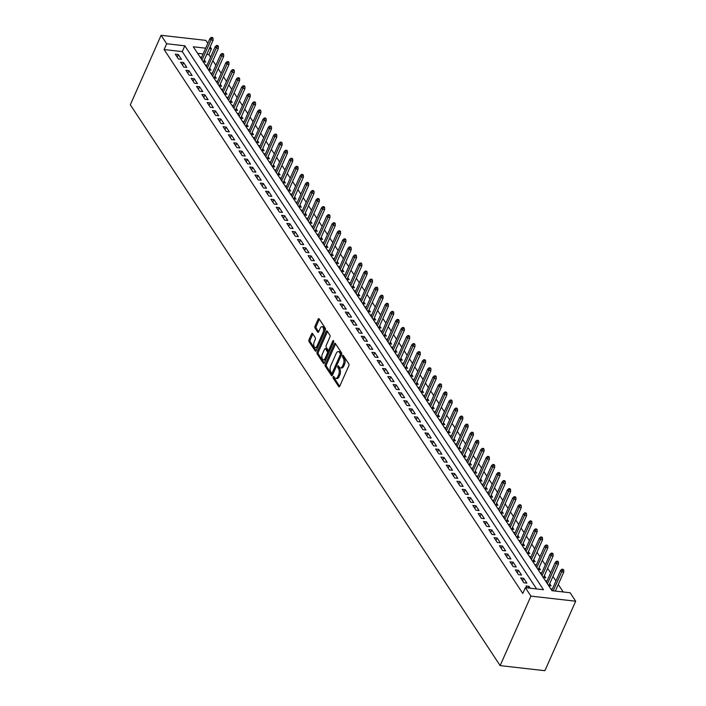 <?xml version="1.0" encoding="UTF-8"?>
<svg xmlns="http://www.w3.org/2000/svg" width="706" height="706" viewBox="0 0 706 706"><rect width="100%" height="100%" fill="white"/><g stroke="black" fill="none" stroke-linecap="round" stroke-linejoin="round"><path stroke-width="1.06" d="M333.153 376.819A0.971 0.503 -83.5 0 0 333.161 378.169L338.704 386.57A1.394 0.715 -83.5 0 0 339.048 386.817A1.394 0.715 -83.5 0 0 339.727 386.226L348.799 365.761A1.394 0.715 -83.5 0 0 348.782 363.837L343.24 355.427A0.971 0.503 -83.5 0 0 342.992 355.259A0.971 0.503 -83.5 0 0 342.525 355.674A0.971 0.503 -83.5 0 0 342.534 357.024L343.248 358.11A4.457 2.277 -83.5 0 1 343.31 364.278L342.551 365.982A4.457 2.277 -83.5 0 1 340.38 367.879A4.457 2.277 -83.5 0 1 339.268 367.094L338.553 365.999A0.971 0.503 -83.5 0 0 338.315 365.832A0.971 0.503 -83.5 0 0 337.839 366.246A0.971 0.503 -83.5 0 0 337.847 367.597L338.562 368.682A4.457 2.277 -83.5 0 1 338.624 374.851L337.865 376.554A4.457 2.277 -83.5 0 1 335.694 378.451A4.457 2.277 -83.5 0 1 334.582 377.666L333.867 376.572A0.971 0.503 -83.5 0 0 333.629 376.404A0.971 0.503 -83.5 0 0 333.153 376.819M334.282 377.198A0.971 0.503 -83.5 0 0 334.37 378.301L339.674 386.341M343.645 356.053A0.971 0.503 -83.5 0 0 343.743 357.157L344.457 358.251L343.248 358.11M338.959 366.626A0.971 0.503 -83.5 0 0 339.056 367.729L339.771 368.823L338.562 368.682M312.608 333.594A1.394 0.715 -83.5 0 0 312.255 333.347A1.394 0.715 -83.5 0 0 311.584 333.938L309.034 339.683A1.394 0.715 -83.5 0 0 309.051 341.607L315.211 350.944A1.394 0.715 -83.5 0 0 315.556 351.182A1.394 0.715 -83.5 0 0 316.235 350.591L325.298 330.134A1.394 0.715 -83.5 0 0 325.281 328.202L319.13 318.874A1.394 0.715 -83.5 0 0 318.785 318.627A1.394 0.715 -83.5 0 0 318.106 319.218L315.035 326.154A1.394 0.715 -83.5 0 0 315.053 328.078L317.682 332.076A1.394 0.715 -83.5 0 0 318.027 332.314A1.394 0.715 -83.5 0 0 318.706 331.723L320.233 328.29A3.724 1.906 -83.5 0 1 322.051 326.701A3.724 1.906 -83.5 0 1 323.48 328.784A3.724 1.906 -83.5 0 1 323.021 332.517L317.056 345.993A3.724 1.906 -83.5 0 1 315.238 347.573A3.724 1.906 -83.5 0 1 313.799 345.499A3.724 1.906 -83.5 0 1 314.258 341.757L315.255 339.515A1.394 0.715 -83.5 0 0 315.238 337.583L312.608 333.594M536.595 588.945L182.263 51.609L164.11 49.552L166.678 43.763L161.1 35.3L130.31 104.788L500.139 665.617L544.9 670.7L575.69 601.212L570.113 592.749L551.968 590.693L193.294 46.781L205.658 48.184M164.11 49.552L522.784 593.455L525.352 587.666L530.93 596.129L500.139 665.617M325.254 364.278A1.394 0.715 -83.5 0 0 325.272 366.202L331.432 375.539A1.394 0.715 -83.5 0 0 331.776 375.786A1.394 0.715 -83.5 0 0 332.455 375.195L341.519 354.73A1.394 0.715 -83.5 0 0 341.501 352.797L335.35 343.469A1.394 0.715 -83.5 0 0 335.006 343.222A1.394 0.715 -83.5 0 0 334.326 343.813L325.254 364.278L326.463 364.411A1.394 0.715 -83.5 0 0 326.481 366.343L332.394 375.31M323.322 363.237L317.162 353.909A1.394 0.715 -83.5 0 1 317.144 351.976L326.216 331.511A1.394 0.715 -83.5 0 1 326.896 330.92A1.394 0.715 -83.5 0 1 327.24 331.167L329.87 335.165A1.394 0.715 -83.5 0 1 329.887 337.089L326.216 345.393A1.394 0.715 -83.5 0 0 326.234 347.317L327.981 349.964A1.394 0.715 -83.5 0 0 328.325 350.211A1.394 0.715 -83.5 0 0 329.005 349.62L332.835 340.98A0.971 0.503 -83.5 0 1 333.311 340.566A0.971 0.503 -83.5 0 1 333.682 341.113A0.971 0.503 -83.5 0 1 333.567 342.092L324.345 362.893A1.394 0.715 -83.5 0 1 323.666 363.484A1.394 0.715 -83.5 0 1 323.322 363.237L324.063 363.325M203.213 61.819L205.684 62.102L204.308 60.001M208.526 69.876L210.997 70.159L209.62 68.058M213.839 77.934L216.31 78.216L214.933 76.124M219.151 85.991L221.631 86.273L220.246 84.182M224.464 94.048L226.944 94.33L225.558 92.239M229.777 102.105L232.256 102.388L230.871 100.296M235.089 110.162L237.569 110.445L236.183 108.353M240.411 118.22L242.882 118.502L241.496 116.411M245.723 126.286L248.194 126.559L246.818 124.468M251.036 134.343L253.507 134.617L252.13 132.525M256.349 142.4L258.82 142.683L257.443 140.582M261.661 150.457L264.132 150.74L262.756 148.639M266.974 158.515L269.454 158.797L268.068 156.697M272.287 166.572L274.766 166.854L273.381 164.754M277.599 174.629L280.079 174.911L278.693 172.811M282.912 182.686L285.392 182.969L284.006 180.868M288.233 190.744L290.704 191.026L289.319 188.934M293.546 198.801L296.017 199.083L294.631 196.992M298.859 206.858L301.33 207.14L299.953 205.049M304.171 214.915L306.642 215.198L305.266 213.106M309.484 222.972L311.955 223.255L310.578 221.163M314.797 231.03L317.276 231.312L315.891 229.221M320.109 239.096L322.589 239.369L321.204 237.278M325.422 247.153L327.902 247.427L326.516 245.335M330.735 255.21L333.214 255.493L331.829 253.392M336.056 263.267L338.527 263.55L337.141 261.449M341.369 271.325L343.84 271.607L342.454 269.507M346.681 279.382L349.152 279.664L347.776 277.564M351.994 287.439L354.465 287.721L353.088 285.621M357.307 295.496L359.778 295.779L358.401 293.678M362.619 303.554L365.099 303.836L363.714 301.736M367.932 311.611L370.412 311.893L369.026 309.802M373.245 319.668L375.724 319.95L374.339 317.859M378.557 327.725L381.037 328.008L379.651 325.916M383.879 335.782L386.35 336.065L384.964 333.973M389.191 343.84L391.662 344.122L390.277 342.031M394.504 351.906L396.975 352.179L395.598 350.088M399.817 359.963L402.288 360.236L400.911 358.145M405.129 368.02L407.6 368.303L406.224 366.202M410.442 376.077L412.922 376.36L411.536 374.259M415.755 384.135L418.234 384.417L416.849 382.317M421.067 392.192L423.547 392.474L422.162 390.374M426.38 400.249L428.86 400.531L427.474 398.431M431.701 408.306L434.172 408.589L432.787 406.488M437.014 416.363L439.485 416.646L438.099 414.546M442.327 424.421L444.798 424.703L443.421 422.612M447.639 432.478L450.11 432.76L448.734 430.669M452.952 440.535L455.423 440.818L454.046 438.726M458.265 448.592L460.736 448.875L459.359 446.783M463.577 456.65L466.057 456.932L464.672 454.84M468.89 464.716L471.37 464.989L469.984 462.898M474.203 472.773L476.682 473.046L475.297 470.955M479.524 480.83L481.995 481.113L480.609 479.012M484.837 488.887L487.308 489.17L485.922 487.069M490.149 496.945L492.62 497.227L491.244 495.127M495.462 505.002L497.933 505.284L496.556 503.184M500.775 513.059L503.246 513.341L501.869 511.241M506.087 521.116L508.558 521.399L507.182 519.298M511.4 529.173L513.88 529.456L512.494 527.356M516.713 537.231L519.192 537.513L517.807 535.422M522.025 545.288L524.505 545.57L523.12 543.479M527.347 553.345L529.818 553.628L528.432 551.536M532.659 561.402L535.13 561.685L533.745 559.593M537.972 569.46L540.443 569.742L539.066 567.65M543.285 577.526L545.756 577.799L544.379 575.708M548.597 585.583L551.068 585.856L549.692 583.765M530.241 588.222L528.997 586.333L525.979 585.989L527.223 587.877M520.657 577.932L523.852 582.768L526.87 583.112L523.684 578.276L520.657 577.932M515.345 569.874L518.539 574.71L521.558 575.055L518.372 570.219L515.345 569.874M510.032 561.817L513.227 566.653L516.245 566.997L513.059 562.161L510.032 561.817M504.719 553.76L507.905 558.596L510.932 558.94L507.746 554.104L504.719 553.76M499.407 545.703L502.593 550.539L505.62 550.883L502.434 546.047L499.407 545.703M494.094 537.645L497.28 542.482L500.307 542.826L497.121 537.99L494.094 537.645M488.781 529.588L491.967 534.424L494.994 534.769L491.808 529.932L488.781 529.588M483.469 521.531L486.655 526.367L489.682 526.711L486.487 521.875L483.469 521.531M478.156 513.474L481.342 518.31L484.369 518.645L481.174 513.818L478.156 513.474M472.835 505.417L476.029 510.244L479.047 510.588L475.862 505.761L472.835 505.417M467.522 497.359L470.717 502.187L473.735 502.531L470.549 497.695L467.522 497.359M462.209 489.302L465.404 494.129L468.422 494.474L465.236 489.637L462.209 489.302M456.897 481.236L460.083 486.072L463.11 486.416L459.924 481.58L456.897 481.236M451.584 473.179L454.77 478.015L457.797 478.359L454.611 473.523L451.584 473.179M446.271 465.122L449.457 469.958L452.484 470.302L449.298 465.466L446.271 465.122M440.959 457.064L444.145 461.9L447.172 462.245L443.986 457.409L440.959 457.064M435.646 449.007L438.832 453.843L441.859 454.187L438.664 449.351L435.646 449.007M430.333 440.95L433.519 445.786L436.546 446.13L433.352 441.294L430.333 440.95M425.012 432.893L428.207 437.729L431.225 438.073L428.039 433.237L425.012 432.893M419.699 424.835L422.894 429.672L425.912 430.016L422.726 425.18L419.699 424.835M414.387 416.778L417.581 421.614L420.599 421.959L417.414 417.122L414.387 416.778M409.074 408.721L412.26 413.557L415.287 413.901L412.101 409.065L409.074 408.721M403.761 400.664L406.947 405.5L409.974 405.835L406.788 401.008L403.761 400.664M398.449 392.607L401.635 397.434L404.662 397.778L401.476 392.951L398.449 392.607M393.136 384.549L396.322 389.377L399.349 389.721L396.163 384.894L393.136 384.549M387.823 376.492L391.009 381.319L394.036 381.664L390.842 376.827L387.823 376.492M382.511 368.426L385.697 373.262L388.724 373.606L385.529 368.77L382.511 368.426M377.198 360.369L380.384 365.205L383.411 365.549L380.216 360.713L377.198 360.369M371.877 352.312L375.071 357.148L378.089 357.492L374.904 352.656L371.877 352.312M366.564 344.254L369.759 349.091L372.777 349.435L369.591 344.599L366.564 344.254M361.251 336.197L364.437 341.033L367.464 341.377L364.278 336.541L361.251 336.197M355.939 328.14L359.125 332.976L362.152 333.32L358.966 328.484L355.939 328.14M350.626 320.083L353.812 324.919L356.839 325.263L353.653 320.427L350.626 320.083M345.313 312.026L348.499 316.862L351.526 317.206L348.34 312.37L345.313 312.026M340.001 303.968L343.187 308.804L346.214 309.149L343.019 304.312L340.001 303.968M334.688 295.911L337.874 300.747L340.901 301.091L337.706 296.255L334.688 295.911M329.375 287.854L332.561 292.69L335.588 293.025L332.394 288.198L329.375 287.854M324.054 279.797L327.249 284.624L330.267 284.968L327.081 280.141L324.054 279.797M318.741 271.739L321.936 276.567L324.954 276.911L321.768 272.084L318.741 271.739M313.429 263.682L316.615 268.509L319.641 268.854L316.456 264.018L313.429 263.682M308.116 255.616L311.302 260.452L314.329 260.796L311.143 255.96L308.116 255.616M302.803 247.559L305.989 252.395L309.016 252.739L305.83 247.903L302.803 247.559M297.491 239.502L300.677 244.338L303.704 244.682L300.518 239.846L297.491 239.502M292.178 231.444L295.364 236.281L298.391 236.625L295.196 231.789L292.178 231.444M286.865 223.387L290.051 228.223L293.078 228.567L289.884 223.731L286.865 223.387M281.553 215.33L284.739 220.166L287.766 220.51L284.571 215.674L281.553 215.33M276.231 207.273L279.426 212.109L282.444 212.453L279.258 207.617L276.231 207.273M270.919 199.216L274.113 204.052L277.131 204.396L273.946 199.56L270.919 199.216M265.606 191.158L268.792 195.994L271.819 196.339L268.633 191.502L265.606 191.158M260.293 183.101L263.479 187.937L266.506 188.281L263.32 183.445L260.293 183.101M254.981 175.044L258.167 179.88L261.194 180.215L258.008 175.388L254.981 175.044M249.668 166.987L252.854 171.823L255.881 172.158L252.695 167.331L249.668 166.987M244.355 158.929L247.541 163.757L250.568 164.101L247.374 159.274L244.355 158.929M239.043 150.872L242.229 155.699L245.256 156.044L242.061 151.208L239.043 150.872M233.73 142.806L236.916 147.642L239.943 147.986L236.748 143.15L233.73 142.806M228.409 134.749L231.603 139.585L234.621 139.929L231.436 135.093L228.409 134.749M223.096 126.692L226.291 131.528L229.309 131.872L226.123 127.036L223.096 126.692M217.783 118.634L220.969 123.471L223.996 123.815L220.81 118.979L217.783 118.634M212.471 110.577L215.657 115.413L218.684 115.758L215.498 110.921L212.471 110.577M207.158 102.52L210.344 107.356L213.371 107.7L210.185 102.864L207.158 102.52M201.845 94.463L205.031 99.299L208.058 99.643L204.872 94.807L201.845 94.463M196.533 86.406L199.719 91.242L202.746 91.586L199.551 86.75L196.533 86.406M191.22 78.348L194.406 83.184L197.433 83.529L194.238 78.693L191.22 78.348M185.907 70.291L189.093 75.127L192.12 75.471L188.926 70.635L185.907 70.291M180.586 62.234L183.781 67.07L186.799 67.414L183.613 62.578L180.586 62.234M181.486 59.348L178.3 54.521L175.273 54.177L178.468 59.013L181.486 59.348M563.212 591.963L558.261 584.462M555.94 580.941L552.948 576.405M550.627 572.884L547.635 568.348M545.314 564.826L542.323 560.29M540.002 556.76L537.01 552.233M534.689 548.703L531.697 544.176M529.376 540.646L526.385 536.119M524.055 532.589L521.072 528.062M518.742 524.532L515.759 520.004M513.43 516.474L510.438 511.938M508.117 508.417L505.125 503.881M502.804 500.36L499.813 495.824M497.492 492.303L494.5 487.767M492.179 484.245L489.187 479.709M486.866 476.188L483.875 471.652M481.554 468.131L478.562 463.595M476.232 460.074L473.249 455.538M470.92 452.017L467.937 447.48M465.607 443.95L462.615 439.423M460.294 435.893L457.303 431.366M454.982 427.836L451.99 423.309M449.669 419.779L446.677 415.252M444.356 411.722L441.365 407.194M439.044 403.664L436.052 399.128M433.731 395.607L430.739 391.071M428.41 387.55L425.427 383.014M423.097 379.493L420.114 374.957M417.784 371.435L414.793 366.899M412.472 363.378L409.48 358.842M407.159 355.321L404.167 350.785M401.846 347.264L398.855 342.728M396.534 339.207L393.542 334.67M391.221 331.14L388.229 326.613M385.908 323.083L382.917 318.556M380.587 315.026L377.604 310.499M375.274 306.969L372.291 302.442M369.962 298.912L366.97 294.384M364.649 290.854L361.657 286.318M359.336 282.797L356.345 278.261M354.024 274.74L351.032 270.204M348.711 266.683L345.719 262.147M343.398 258.625L340.407 254.089M338.086 250.568L335.094 246.032M332.764 242.511L329.781 237.975M327.452 234.454L324.469 229.918M322.139 226.397L319.147 221.861M316.826 218.331L313.835 213.803M311.514 210.273L308.522 205.746M306.201 202.216L303.209 197.689M300.888 194.159L297.897 189.632M295.576 186.102L292.584 181.574M290.263 178.044L287.271 173.508M284.942 169.987L281.959 165.451M279.629 161.93L276.646 157.394M274.316 153.873L271.333 149.337M269.004 145.815L266.012 141.279M263.691 137.758L260.699 133.222M258.378 129.701L255.387 125.165M253.066 121.644L250.074 117.108M247.753 113.587L244.761 109.051M242.44 105.521L239.449 100.993M237.119 97.463L234.136 92.936M231.806 89.406L228.823 84.879M226.494 81.349L223.511 76.822M221.181 73.292L218.189 68.764M215.868 65.234L212.877 60.698M210.556 57.177L208.879 54.636L206.787 54.397M203.09 53.974L197.636 53.356M552.374 588.989L550.724 588.804M547.062 580.932L545.411 580.747M541.749 572.875L540.099 572.69M536.428 564.818L534.777 564.632M531.115 556.76L529.465 556.575M525.802 548.703L524.152 548.509M520.49 540.646L518.839 540.452M515.177 532.589L513.527 532.395M509.864 524.523L508.214 524.337M504.552 516.465L502.901 516.28M499.239 508.408L497.589 508.223M493.926 500.351L492.276 500.166M488.605 492.294L486.955 492.108M483.292 484.237L481.642 484.051M477.98 476.179L476.329 475.994M472.667 468.122L471.017 467.937M467.354 460.065L465.704 459.88M462.042 452.008L460.391 451.822M456.729 443.95L455.079 443.765M451.416 435.893L449.766 435.699M446.104 427.836L444.453 427.642M440.782 419.779L439.132 419.585M435.47 411.713L433.819 411.527M430.157 403.655L428.507 403.47M424.844 395.598L423.194 395.413M419.532 387.541L417.881 387.356M414.219 379.484L412.569 379.298M408.906 371.427L407.256 371.241M403.594 363.369L401.943 363.184M398.281 355.312L396.631 355.127M392.96 347.255L391.309 347.07M387.647 339.198L385.997 339.012M382.334 331.14L380.684 330.955M377.022 323.083L375.371 322.889M371.709 315.026L370.059 314.832M366.396 306.969L364.746 306.775M361.084 298.903L359.433 298.717M355.771 290.846L354.121 290.66M350.458 282.788L348.808 282.603M345.137 274.731L343.487 274.546M339.824 266.674L338.174 266.489M334.512 258.617L332.861 258.431M329.199 250.559L327.549 250.374M323.886 242.502L322.236 242.317M318.574 234.445L316.923 234.26M313.261 226.388L311.611 226.202M307.948 218.331L306.298 218.145M302.636 210.273L300.985 210.079M297.314 202.216L295.673 202.022M292.002 194.159L290.351 193.965M286.689 186.102L285.039 185.907M281.376 178.036L279.726 177.85M276.064 169.978L274.413 169.793M270.751 161.921L269.101 161.736M265.438 153.864L263.788 153.679M260.126 145.807L258.475 145.621M254.813 137.749L253.163 137.564M249.492 129.692L247.85 129.507M244.179 121.635L242.529 121.45M238.866 113.578L237.216 113.392M233.554 105.521L231.903 105.335M228.241 97.463L226.591 97.269M222.928 89.406L221.278 89.212M217.616 81.349L215.965 81.155M212.303 73.292L210.653 73.097M206.99 65.226L205.34 65.04M201.669 57.168L200.027 56.983M161.1 35.3L205.861 40.383L207.811 43.331M210.132 46.852L211.447 48.846L209.355 48.608M208.879 54.636L211.447 48.846M525.352 587.666L543.496 589.731L184.831 45.819L166.678 43.763M530.93 596.129L575.69 601.212M182.263 51.609L184.831 45.819M528.997 586.333L528.264 588.001M523.684 578.276L522.564 580.817M518.372 570.219L517.251 572.76M513.059 562.161L511.938 564.703M507.746 554.104L506.617 556.646M502.434 546.047L501.304 548.58M497.121 537.99L495.991 540.522M491.808 529.932L490.679 532.465M486.487 521.875L485.366 524.408M481.174 513.818L480.054 516.351M475.862 505.761L474.741 508.294M470.549 497.695L469.428 500.236M465.236 489.637L464.116 492.179M459.924 481.58L458.794 484.122M454.611 473.523L453.481 476.065M449.298 465.466L448.169 468.007M443.986 457.409L442.856 459.95M438.664 449.351L437.543 451.893M433.352 441.294L432.231 443.836M428.039 433.237L426.918 435.779M422.726 425.18L421.606 427.712M417.414 417.122L416.293 419.655M412.101 409.065L410.971 411.598M406.788 401.008L405.659 403.541M401.476 392.951L400.346 395.484M396.163 384.894L395.033 387.426M390.842 376.827L389.721 379.369M385.529 368.77L384.408 371.312M380.216 360.713L379.096 363.255M374.904 352.656L373.783 355.197M369.591 344.599L368.47 347.14M364.278 336.541L363.149 339.083M358.966 328.484L357.836 331.026M353.653 320.427L352.523 322.969M348.34 312.37L347.211 314.902M343.019 304.312L341.898 306.845M337.706 296.255L336.585 298.788M332.394 288.198L331.273 290.731M327.081 280.141L325.96 282.674M321.768 272.084L320.648 274.616M316.456 264.018L315.326 266.559M311.143 255.96L310.013 258.502M305.83 247.903L304.701 250.445M300.518 239.846L299.388 242.387M295.196 231.789L294.075 234.33M289.884 223.731L288.763 226.273M284.571 215.674L283.45 218.216M279.258 207.617L278.138 210.159M273.946 199.56L272.825 202.093M268.633 191.502L267.503 194.035M263.32 183.445L262.191 185.978M258.008 175.388L256.878 177.921M252.695 167.331L251.565 169.864M247.374 159.274L246.253 161.806M242.061 151.208L240.94 153.749M236.748 143.15L235.627 145.692M231.436 135.093L230.315 137.635M226.123 127.036L225.002 129.577M220.81 118.979L219.69 121.52M215.498 110.921L214.368 113.463M210.185 102.864L209.055 105.406M204.872 94.807L203.743 97.349M199.551 86.75L198.43 89.283M194.238 78.693L193.117 81.225M188.926 70.635L187.805 73.168M183.613 62.578L182.492 65.111M178.3 54.521L177.18 57.054M335.694 378.451L336.903 378.584A4.457 2.277 -83.5 0 0 339.074 376.695L337.865 376.554M339.771 368.823A4.457 2.277 -83.5 0 1 339.833 374.992L339.074 376.695M340.38 367.879L341.589 368.011A4.457 2.277 -83.5 0 0 343.76 366.123L342.551 365.982M344.457 358.251A4.457 2.277 -83.5 0 1 344.519 364.42L343.76 366.123M335.588 343.831A1.394 0.715 -83.5 0 0 335.535 343.954L326.463 364.411M331.564 373.077A0.971 0.503 -83.5 0 0 331.802 373.245A0.971 0.503 -83.5 0 0 332.279 372.83L340.239 354.871A0.971 0.503 -83.5 0 0 340.221 353.521L339.471 352.373A4.457 2.277 -83.5 0 0 338.359 351.588A4.457 2.277 -83.5 0 0 336.188 353.485L330.743 365.761A4.457 2.277 -83.5 0 0 330.805 371.93L331.564 373.077M332.773 373.209A0.971 0.503 -83.5 0 0 333.011 373.386A0.971 0.503 -83.5 0 0 333.32 373.245M341.563 354.641A0.971 0.503 -83.5 0 0 341.439 353.662L340.221 353.521M338.359 351.588L339.568 351.729A4.457 2.277 -83.5 0 1 340.68 352.515L341.439 353.662M324.283 363.008L318.371 354.041L317.162 353.909M327.478 331.538A1.394 0.715 -83.5 0 0 327.425 331.652L318.353 352.118A1.394 0.715 -83.5 0 0 318.371 354.041M329.19 350.105A1.394 0.715 -83.5 0 0 329.534 350.352A1.394 0.715 -83.5 0 0 330.02 350.097M322.395 353.997A3.724 1.906 -83.5 0 0 321.936 357.739A3.724 1.906 -83.5 0 0 323.374 359.813A3.724 1.906 -83.5 0 0 325.192 358.233L327.293 353.485A1.394 0.715 -83.5 0 0 327.275 351.562L325.528 348.905A1.394 0.715 -83.5 0 0 325.184 348.667A1.394 0.715 -83.5 0 0 324.504 349.258L322.395 353.997M323.374 359.813L324.584 359.954A3.724 1.906 -83.5 0 0 326.093 358.948M328.643 353.203A1.394 0.715 -83.5 0 0 328.484 351.694L327.275 351.562M325.184 348.667L326.393 348.799A1.394 0.715 -83.5 0 1 326.737 349.046L328.484 351.694M315.238 347.573L316.447 347.714A3.724 1.906 -83.5 0 0 317.956 346.708M324.478 331.988A3.724 1.906 -83.5 0 0 323.26 326.843L322.051 326.701M319.368 319.236A1.394 0.715 -83.5 0 0 319.315 319.35L316.244 326.287A1.394 0.715 -83.5 0 0 316.262 328.219L318.653 331.846M312.846 333.956A1.394 0.715 -83.5 0 0 312.793 334.079L310.243 339.815A1.394 0.715 -83.5 0 0 310.261 341.748L316.173 350.714M563.75 570.139L563.212 569.336L562.002 569.204L562.541 570.007L563.75 570.139L563.776 572.028L561.597 571.781L560.643 570.324L551.757 590.375M562.541 570.007L553.16 590.825M563.776 572.028L555.34 591.072M560.643 570.324L562.002 569.204M558.437 562.082L557.899 561.279L556.69 561.138L557.219 561.95L558.437 562.082L558.464 563.97L556.284 563.723L555.331 562.267L546.444 582.318M557.219 561.95L547.406 583.765M558.464 563.97L548.871 585.609M555.331 562.267L556.69 561.138M553.116 554.025L552.586 553.222L551.377 553.08L551.907 553.892L553.116 554.025L553.151 555.913L550.971 555.666L550.018 554.21L541.131 574.26M551.907 553.892L542.084 575.708M553.151 555.913L543.558 577.552M550.018 554.21L551.377 553.08M547.803 545.967L547.274 545.164L546.065 545.023L546.594 545.835L547.803 545.967L547.838 547.856L545.659 547.609L544.697 546.153L535.819 566.203M546.594 545.835L536.772 567.65M547.838 547.856L538.246 569.495M544.697 546.153L546.065 545.023M542.49 537.91L541.961 537.107L540.752 536.966L541.281 537.778L542.49 537.91L542.526 539.799L540.346 539.543L539.384 538.096L530.506 558.146M541.281 537.778L531.459 559.593M542.526 539.799L532.933 561.438M539.384 538.096L540.752 536.966M537.178 529.853L536.648 529.05L535.439 528.909L535.969 529.721L537.178 529.853L537.204 531.733L535.033 531.486L534.071 530.038L525.193 550.089M535.969 529.721L526.147 551.536M537.204 531.733L527.62 553.38M534.071 530.038L535.439 528.909M531.865 521.796L531.336 520.993L530.127 520.851L530.656 521.655L531.865 521.796L531.892 523.675L529.721 523.428L528.759 521.981L519.881 542.023M530.656 521.655L520.834 543.479M531.892 523.675L522.308 545.323M528.759 521.981L530.127 520.851M526.552 513.739L526.023 512.935L524.814 512.794L525.343 513.597L526.552 513.739L526.579 515.618L524.399 515.371L523.446 513.924L514.559 533.965M525.343 513.597L515.521 535.422M526.579 515.618L516.986 537.266M523.446 513.924L524.814 512.794M521.24 505.681L520.71 504.878L519.492 504.737L520.031 505.54L521.24 505.681L521.266 507.561L519.087 507.314L518.133 505.867L509.247 525.908M520.031 505.54L510.209 527.364M521.266 507.561L511.673 529.209M518.133 505.867L519.492 504.737M515.927 497.624L515.389 496.812L514.18 496.68L514.718 497.483L515.927 497.624L515.954 499.504L513.774 499.257L512.821 497.809L503.934 517.851M514.718 497.483L504.896 519.307M515.954 499.504L506.361 521.152M512.821 497.809L514.18 496.68M510.614 489.567L510.076 488.755L508.867 488.623L509.397 489.426L510.614 489.567L510.641 491.447L508.461 491.2L507.508 489.752L498.621 509.794M509.397 489.426L499.583 511.25M510.641 491.447L501.048 513.085M507.508 489.752L508.867 488.623M505.293 481.51L504.764 480.698L503.555 480.565L504.084 481.368L505.293 481.51L505.328 483.389L503.149 483.142L502.195 481.695L493.309 501.737M504.084 481.368L494.262 503.184M505.328 483.389L495.736 505.028M502.195 481.695L503.555 480.565M499.98 473.452L499.451 472.641L498.242 472.508L498.771 473.311L499.98 473.452L500.016 475.332L497.836 475.085L496.874 473.638L487.996 493.679M498.771 473.311L488.949 495.127M500.016 475.332L490.423 496.971M496.874 473.638L498.242 472.508M494.668 465.395L494.138 464.583L492.929 464.451L493.459 465.254L494.668 465.395L494.703 467.275L492.523 467.028L491.561 465.581L482.683 485.622M493.459 465.254L483.636 487.069M494.703 467.275L485.11 488.914M491.561 465.581L492.929 464.451M489.355 457.329L488.826 456.526L487.617 456.394L488.146 457.197L489.355 457.329L489.382 459.218L487.211 458.971L486.249 457.514L477.371 477.565M488.146 457.197L478.324 479.012M489.382 459.218L479.798 480.857M486.249 457.514L487.617 456.394M484.042 449.272L483.513 448.469L482.304 448.336L482.833 449.14L484.042 449.272L484.069 451.16L481.898 450.913L480.936 449.457L472.058 469.508M482.833 449.14L473.011 470.955M484.069 451.16L474.485 472.799M480.936 449.457L482.304 448.336M478.73 441.215L478.2 440.412L476.991 440.27L477.521 441.082L478.73 441.215L478.756 443.103L476.576 442.856L475.623 441.4L466.737 461.45M477.521 441.082L467.699 462.898M478.756 443.103L469.163 464.742M475.623 441.4L476.991 440.27M473.417 433.157L472.888 432.354L471.67 432.213L472.208 433.025L473.417 433.157L473.444 435.046L471.264 434.799L470.311 433.343L461.424 453.393M472.208 433.025L462.386 454.84M473.444 435.046L463.851 456.685M470.311 433.343L471.67 432.213M468.104 425.1L467.566 424.297L466.357 424.156L466.895 424.968L468.104 425.1L468.131 426.989L465.951 426.742L464.998 425.286L456.111 445.336M466.895 424.968L457.073 446.783M468.131 426.989L458.538 448.628M464.998 425.286L466.357 424.156M462.792 417.043L462.253 416.24L461.044 416.099L461.574 416.911L462.792 417.043L462.818 418.923L460.639 418.676L459.685 417.228L450.799 437.279M461.574 416.911L451.761 438.726M462.818 418.923L453.226 440.57M459.685 417.228L461.044 416.099M457.47 408.986L456.941 408.183L455.732 408.042L456.261 408.845L457.47 408.986L457.506 410.866L455.326 410.618L454.373 409.171L445.486 429.213M456.261 408.845L446.439 430.669M457.506 410.866L447.913 432.513M454.373 409.171L455.732 408.042M452.158 400.929L451.628 400.125L450.419 399.984L450.949 400.787L452.158 400.929L452.193 402.808L450.013 402.561L449.06 401.114L440.173 421.155M450.949 400.787L441.126 422.612M452.193 402.808L442.6 424.456M449.06 401.114L450.419 399.984M446.845 392.871L446.316 392.068L445.107 391.927L445.636 392.73L446.845 392.871L446.88 394.751L444.701 394.504L443.739 393.057L434.861 413.098M445.636 392.73L435.814 414.554M446.88 394.751L437.288 416.399M443.739 393.057L445.107 391.927M441.532 384.814L441.003 384.011L439.794 383.87L440.323 384.673L441.532 384.814L441.559 386.694L439.388 386.447L438.426 384.999L429.548 405.041M440.323 384.673L430.501 406.497M441.559 386.694L431.975 408.342M438.426 384.999L439.794 383.87M436.22 376.757L435.69 375.945L434.481 375.813L435.011 376.616L436.22 376.757L436.246 378.637L434.075 378.39L433.113 376.942L424.235 396.984M435.011 376.616L425.188 398.44M436.246 378.637L426.662 400.276M433.113 376.942L434.481 375.813M430.907 368.7L430.378 367.888L429.169 367.755L429.698 368.558L430.907 368.7L430.934 370.579L428.754 370.332L427.801 368.885L418.914 388.927M429.698 368.558L419.876 390.374M430.934 370.579L421.341 392.218M427.801 368.885L429.169 367.755M425.594 360.642L425.065 359.831L423.847 359.698L424.385 360.501L425.594 360.642L425.621 362.522L423.441 362.275L422.488 360.828L413.601 380.869M424.385 360.501L414.563 382.317M425.621 362.522L416.028 384.161M422.488 360.828L423.847 359.698M420.282 352.585L419.743 351.773L418.534 351.641L419.073 352.444L420.282 352.585L420.308 354.465L418.128 354.218L417.175 352.771L408.289 372.812M419.073 352.444L409.251 374.259M420.308 354.465L410.715 376.104M417.175 352.771L418.534 351.641M414.969 344.519L414.431 343.716L413.222 343.584L413.751 344.387L414.969 344.519L414.996 346.408L412.816 346.161L411.863 344.704L402.976 364.755M413.751 344.387L403.938 366.202M414.996 346.408L405.403 368.047M411.863 344.704L413.222 343.584M409.648 336.462L409.118 335.659L407.909 335.526L408.439 336.33L409.648 336.462L409.683 338.35L407.503 338.103L406.55 336.647L397.663 356.698M408.439 336.33L398.616 358.145M409.683 338.35L400.09 359.989M406.55 336.647L407.909 335.526M404.335 328.405L403.806 327.602L402.596 327.46L403.126 328.272L404.335 328.405L404.37 330.293L402.191 330.046L401.237 328.59L392.351 348.64M403.126 328.272L393.304 350.088M404.37 330.293L394.778 351.932M401.237 328.59L402.596 327.46M399.022 320.347L398.493 319.544L397.284 319.403L397.813 320.215L399.022 320.347L399.058 322.236L396.878 321.989L395.916 320.533L387.038 340.583M397.813 320.215L387.991 342.031M399.058 322.236L389.465 343.875M395.916 320.533L397.284 319.403M393.71 312.29L393.18 311.487L391.971 311.346L392.501 312.158L393.71 312.29L393.736 314.179L391.565 313.932L390.603 312.476L381.725 332.526M392.501 312.158L382.678 333.973M393.736 314.179L384.152 335.818M390.603 312.476L391.971 311.346M388.397 304.233L387.868 303.43L386.659 303.289L387.188 304.101L388.397 304.233L388.424 306.113L386.253 305.866L385.291 304.418L376.413 324.469M387.188 304.101L377.366 325.916M388.424 306.113L378.84 327.76M385.291 304.418L386.659 303.289M383.084 296.176L382.555 295.373L381.346 295.232L381.875 296.035L383.084 296.176L383.111 298.056L380.931 297.808L379.978 296.361L371.091 316.412M381.875 296.035L372.053 317.859M383.111 298.056L373.518 319.703M379.978 296.361L381.346 295.232M377.772 288.119L377.242 287.316L376.024 287.174L376.563 287.977L377.772 288.119L377.798 289.998L375.618 289.751L374.665 288.304L365.779 308.345M376.563 287.977L366.741 309.802M377.798 289.998L368.205 311.646M374.665 288.304L376.024 287.174M372.459 280.061L371.921 279.258L370.712 279.117L371.25 279.92L372.459 280.061L372.486 281.941L370.306 281.694L369.353 280.247L360.466 300.288M371.25 279.92L361.428 301.744M372.486 281.941L362.893 303.589M369.353 280.247L370.712 279.117M367.146 272.004L366.608 271.201L365.399 271.06L365.929 271.863L367.146 272.004L367.173 273.884L364.993 273.637L364.04 272.189L355.153 292.231M365.929 271.863L356.115 293.687M367.173 273.884L357.58 295.532M364.04 272.189L365.399 271.06M361.825 263.947L361.295 263.135L360.086 263.003L360.616 263.806L361.825 263.947L361.86 265.827L359.681 265.58L358.727 264.132L349.841 284.174M360.616 263.806L350.794 285.63M361.86 265.827L352.268 287.474M358.727 264.132L360.086 263.003M356.512 255.89L355.983 255.078L354.774 254.945L355.303 255.749L356.512 255.89L356.548 257.769L354.368 257.522L353.415 256.075L344.528 276.117M355.303 255.749L345.481 277.573M356.548 257.769L346.955 279.408M353.415 256.075L354.774 254.945M351.2 247.832L350.67 247.021L349.461 246.888L349.991 247.691L351.2 247.832L351.235 249.712L349.055 249.465L348.093 248.018L339.215 268.059M349.991 247.691L340.168 269.507M351.235 249.712L341.642 271.351M348.093 248.018L349.461 246.888M345.887 239.775L345.358 238.963L344.149 238.831L344.678 239.634L345.887 239.775L345.914 241.655L343.743 241.408L342.781 239.961L333.903 260.002M344.678 239.634L334.856 261.449M345.914 241.655L336.33 263.294M342.781 239.961L344.149 238.831M340.574 231.709L340.045 230.906L338.836 230.774L339.365 231.577L340.574 231.709L340.601 233.598L338.43 233.351L337.468 231.895L328.59 251.945M339.365 231.577L329.543 253.392M340.601 233.598L331.017 255.237M337.468 231.895L338.836 230.774M335.262 223.652L334.732 222.849L333.523 222.717L334.053 223.52L335.262 223.652L335.288 225.541L333.108 225.293L332.155 223.837L323.269 243.888M334.053 223.52L324.23 245.335M335.288 225.541L325.695 247.179M332.155 223.837L333.523 222.717M329.949 215.595L329.42 214.792L328.202 214.65L328.74 215.462L329.949 215.595L329.976 217.483L327.796 217.236L326.843 215.78L317.956 235.83M328.74 215.462L318.918 237.278M329.976 217.483L320.383 239.122M326.843 215.78L328.202 214.65M324.636 207.538L324.098 206.734L322.889 206.593L323.427 207.405L324.636 207.538L324.663 209.426L322.483 209.179L321.53 207.723L312.643 227.773M323.427 207.405L313.605 229.221M324.663 209.426L315.07 231.065M321.53 207.723L322.889 206.593M319.324 199.48L318.785 198.677L317.576 198.536L318.106 199.348L319.324 199.48L319.35 201.369L317.17 201.122L316.217 199.666L307.331 219.716M318.106 199.348L308.293 221.163M319.35 201.369L309.757 223.008M316.217 199.666L317.576 198.536M314.002 191.423L313.473 190.62L312.264 190.479L312.793 191.291L314.002 191.423L314.038 193.303L311.858 193.056L310.905 191.608L302.018 211.659M312.793 191.291L302.971 213.106M314.038 193.303L304.445 214.951M310.905 191.608L312.264 190.479M308.69 183.366L308.16 182.563L306.951 182.422L307.481 183.225L308.69 183.366L308.725 185.246L306.545 184.998L305.592 183.551L296.705 203.602M307.481 183.225L297.658 205.049M308.725 185.246L299.132 206.893M305.592 183.551L306.951 182.422M303.377 175.309L302.848 174.506L301.638 174.364L302.168 175.167L303.377 175.309L303.412 177.188L301.233 176.941L300.271 175.494L291.393 195.536M302.168 175.167L292.346 196.992M303.412 177.188L293.82 198.836M300.271 175.494L301.638 174.364M298.064 167.251L297.535 166.448L296.326 166.307L296.855 167.11L298.064 167.251L298.091 169.131L295.92 168.884L294.958 167.437L286.08 187.478M296.855 167.11L287.033 188.934M298.091 169.131L288.507 190.779M294.958 167.437L296.326 166.307M292.752 159.194L292.222 158.391L291.013 158.25L291.543 159.053L292.752 159.194L292.778 161.074L290.607 160.827L289.645 159.379L280.767 179.421M291.543 159.053L281.72 180.877M292.778 161.074L283.194 182.722M289.645 159.379L291.013 158.25M287.439 151.137L286.91 150.325L285.701 150.193L286.23 150.996L287.439 151.137L287.466 153.017L285.286 152.77L284.333 151.322L275.455 171.364M286.23 150.996L276.408 172.82M287.466 153.017L277.873 174.664M284.333 151.322L285.701 150.193M282.126 143.08L281.597 142.268L280.388 142.135L280.917 142.939L282.126 143.08L282.153 144.959L279.973 144.712L279.02 143.265L270.133 163.307M280.917 142.939L271.095 164.763M282.153 144.959L272.56 166.598M279.02 143.265L280.388 142.135M276.814 135.022L276.275 134.211L275.066 134.078L275.605 134.881L276.814 135.022L276.84 136.902L274.66 136.655L273.707 135.208L264.821 155.249M275.605 134.881L265.783 156.697M276.84 136.902L267.247 158.541M273.707 135.208L275.066 134.078M271.501 126.965L270.963 126.153L269.754 126.021L270.283 126.824L271.501 126.965L271.528 128.845L269.348 128.598L268.395 127.151L259.508 147.192M270.283 126.824L260.47 148.639M271.528 128.845L261.935 150.484M268.395 127.151L269.754 126.021M266.18 118.899L265.65 118.096L264.441 117.964L264.971 118.767L266.18 118.899L266.215 120.788L264.035 120.541L263.082 119.085L254.195 139.135M264.971 118.767L255.148 140.582M266.215 120.788L256.622 142.427M263.082 119.085L264.441 117.964M260.867 110.842L260.337 110.039L259.128 109.907L259.658 110.71L260.867 110.842L260.902 112.731L258.723 112.483L257.769 111.027L248.883 131.078M259.658 110.71L249.836 132.525M260.902 112.731L251.31 134.369M257.769 111.027L259.128 109.907M255.554 102.785L255.025 101.982L253.816 101.841L254.345 102.652L255.554 102.785L255.59 104.673L253.41 104.426L252.448 102.97L243.57 123.02M254.345 102.652L244.523 124.468M255.59 104.673L245.997 126.312M252.448 102.97L253.816 101.841M250.242 94.728L249.712 93.924L248.503 93.783L249.033 94.595L250.242 94.728L250.268 96.616L248.097 96.369L247.135 94.913L238.257 114.963M249.033 94.595L239.21 116.411M250.268 96.616L240.684 118.255M247.135 94.913L248.503 93.783M244.929 86.67L244.4 85.867L243.191 85.726L243.72 86.538L244.929 86.67L244.956 88.559L242.785 88.312L241.823 86.856L232.945 106.906M243.72 86.538L233.898 108.353M244.956 88.559L235.372 110.198M241.823 86.856L243.191 85.726M239.616 78.613L239.087 77.81L237.878 77.669L238.407 78.481L239.616 78.613L239.643 80.493L237.463 80.246L236.51 78.798L227.632 98.849M238.407 78.481L228.585 100.296M239.643 80.493L230.05 102.141M236.51 78.798L237.878 77.669M234.304 70.556L233.774 69.753L232.565 69.612L233.095 70.415L234.304 70.556L234.33 72.436L232.15 72.188L231.197 70.741L222.311 90.792M233.095 70.415L223.272 92.239M234.33 72.436L224.737 94.083M231.197 70.741L232.565 69.612M228.991 62.499L228.453 61.696L227.244 61.554L227.782 62.357L228.991 62.499L229.018 64.378L226.838 64.131L225.885 62.684L216.998 82.726M227.782 62.357L217.96 84.182M229.018 64.378L219.425 86.026M225.885 62.684L227.244 61.554M223.678 54.441L223.14 53.638L221.931 53.497L222.469 54.3L223.678 54.441L223.705 56.321L221.525 56.074L220.572 54.627L211.685 74.668M222.469 54.3L212.647 76.124M223.705 56.321L214.112 77.969M220.572 54.627L221.931 53.497M218.357 46.384L217.827 45.581L216.618 45.44L217.148 46.243L218.357 46.384L218.392 48.264L216.212 48.017L215.259 46.57L206.373 66.611M217.148 46.243L207.326 68.067M218.392 48.264L208.799 69.912M215.259 46.57L216.618 45.44M213.044 38.327L212.515 37.515L211.306 37.383L211.835 38.186L213.044 38.327L213.08 40.207L210.9 39.96L209.947 38.512L201.06 58.554M211.835 38.186L202.013 60.01M213.08 40.207L203.487 61.854M209.947 38.512L211.306 37.383M334.37 378.301L333.161 378.169M343.743 357.157L342.534 357.024M339.056 367.729L337.847 367.597M339.833 374.992L338.624 374.851M344.519 364.42L343.31 364.278M339.445 386.659L338.704 386.57M335.535 343.954L334.326 343.813M332.173 375.618L331.432 375.539M326.481 366.343L325.272 366.202M333.444 372.962L332.279 372.83M341.404 355.003L340.239 354.871M340.68 352.515L339.471 352.373M318.353 352.118L317.144 351.976M327.425 331.652L326.216 331.511M330.17 349.752L329.005 349.62M333.682 341.077L332.835 340.98M326.349 358.366L325.192 358.233M328.458 353.618L327.293 353.485M326.737 349.046L325.528 348.905M318.212 346.125L317.056 345.993M324.186 332.65L323.021 332.517M318.424 332.155L317.682 332.076M316.262 328.219L315.053 328.078M316.244 326.287L315.035 326.154M319.315 319.35L318.106 319.218M315.953 351.023L315.211 350.944M310.261 341.748L309.051 341.607M310.243 339.815L309.034 339.683M312.793 334.079L311.584 333.938M333.011 373.386L331.802 373.245M329.534 350.352L328.325 350.211"/></g></svg>

